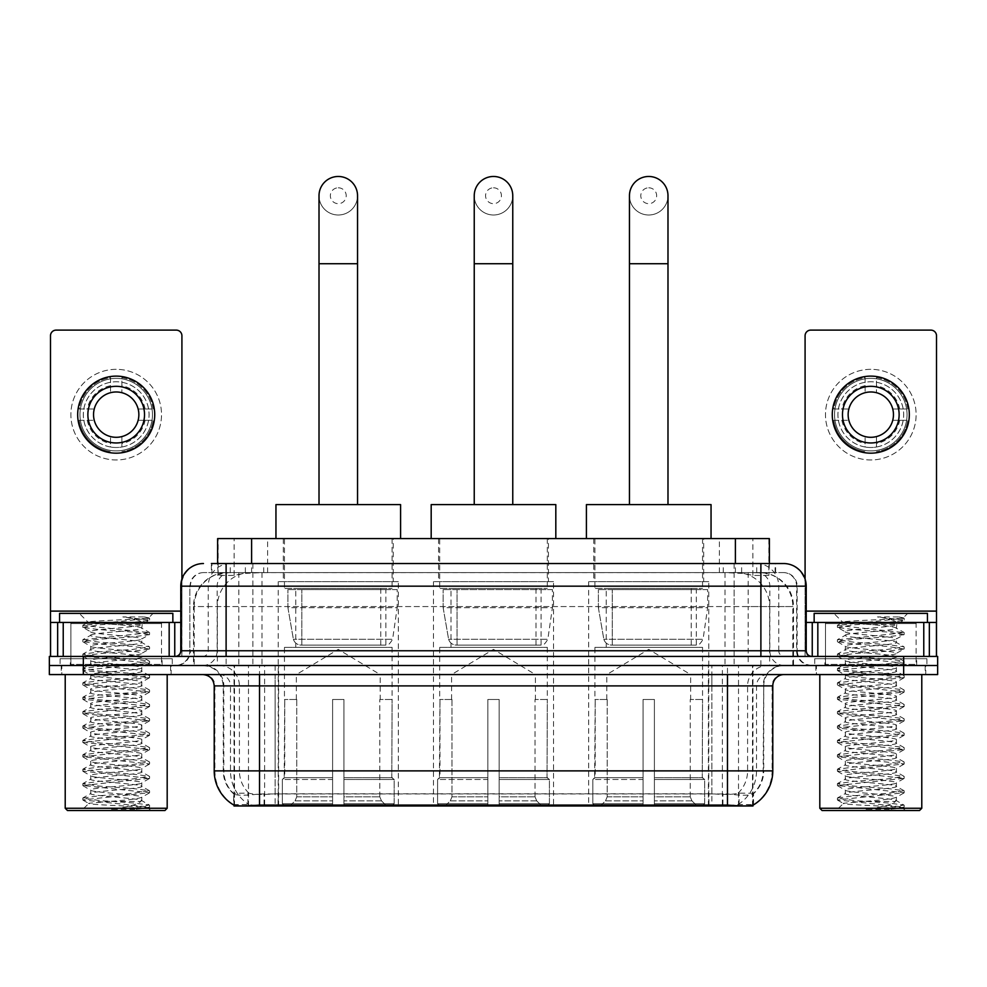 <?xml version="1.0" encoding="UTF-8"?>
<svg xmlns="http://www.w3.org/2000/svg" width="987" height="987" viewBox="0 0 987 987"><rect width="100%" height="100%" fill="white"/><g stroke="black" fill="none" stroke-linecap="round" stroke-linejoin="round"><path stroke-width="0.74" stroke-dasharray="4.93 3.7" d="M553.547 581.651L433.453 581.651L553.547 581.651L553.547 805.997L433.453 805.997L553.547 805.997M433.453 581.651L433.453 805.997M708.777 581.651L588.671 581.651L708.777 581.651L708.777 805.997L588.671 805.997L708.777 805.997M588.671 581.651L588.671 805.997M398.329 581.651L278.223 581.651L398.329 581.651L398.329 805.997L278.223 805.997L398.329 805.997M278.223 581.651L278.223 805.997M758.621 572.583L747.591 572.583L764.518 572.991C768.787 574.274 770.23 575.076 768.861 575.421L752.871 575.421L743.766 573.472L725.013 572.633L261.987 572.633L243.234 573.472L234.129 575.421L218.139 575.421L217.621 563.528M769.379 538.594L217.621 538.594M762.581 572.719A33.99 33.99 0 0 1 793.511 606.573L793.511 665.497L193.489 665.497L793.511 665.497M217.621 575.199L224.419 572.719L239.409 572.583L228.379 572.583M224.419 572.719A33.99 33.99 0 0 0 193.489 606.573L194.18 606.573L194.18 665.497M234.03 805.997L752.97 805.997M234.03 805.195L234.03 665.497L752.97 665.497L234.03 665.497M393.221 538.594L283.318 538.594L393.221 538.594L393.221 581.651L283.318 581.651L393.221 581.651M283.318 538.594L283.318 581.651M703.682 538.594L593.779 538.594L703.682 538.594L703.682 581.651L593.779 581.651L703.682 581.651M593.779 538.594L593.779 581.651M548.451 538.594L438.549 538.594L548.451 538.594L548.451 581.651L438.549 581.651L548.451 581.651M438.549 538.594L438.549 581.651M769.379 563.528L768.861 575.421L768.861 538.594M239.409 572.583L747.591 572.583M171.146 665.497L61.243 665.497L171.146 665.497L171.146 674.565L61.243 674.565L171.146 674.565M61.243 665.497L61.243 674.565M925.757 665.497L815.854 665.497L925.757 665.497L925.757 674.565L815.854 674.565L925.757 674.565M815.854 665.497L815.854 674.565M172.281 658.699L60.108 658.699L172.281 658.699L172.281 665.497L60.108 665.497L172.281 665.497M60.108 658.699L60.108 665.497M926.892 658.699L814.719 658.699L926.892 658.699L926.892 665.497L814.719 665.497L926.892 665.497M814.719 658.699L814.719 665.497M259.532 793.967L727.468 793.967C741.656 795.633 750.231 795.633 753.192 793.967A30.597 30.597 0 0 0 763.728 770.872L275.114 770.872L275.114 804.96C262.11 805.639 253.363 805.491 248.86 804.516L233.463 804.627L233.808 793.967C236.744 795.633 245.319 795.633 259.532 793.967L259.532 685.891L223.272 685.891L772.796 685.891M772.796 770.872L772.105 770.872A39.653 39.048 90 0 1 753.537 804.627L738.14 804.516C733.674 805.491 724.914 805.639 711.886 804.96L711.886 770.872L214.895 770.872A39.653 39.048 -90 0 0 233.463 804.627L233.808 805.071M753.537 804.639L753.537 793.301A30.597 30.128 90 0 0 763.173 770.872L763.728 685.891A20.394 20.394 0 0 1 784.122 665.497L202.878 665.497L784.122 665.497M233.808 793.967A30.597 30.597 0 0 1 223.272 770.872L223.272 685.891C222.063 673.504 215.265 666.706 202.878 665.497M727.468 674.565L202.878 674.565L727.468 674.565M824.91 665.497L916.689 665.497L824.91 665.497L824.91 658.699L916.689 658.699L824.91 658.699M916.689 665.497L916.689 658.699M70.311 665.497L162.09 665.497L70.311 665.497L70.311 658.699L162.09 658.699L70.311 658.699M162.09 665.497L162.09 658.699M903.66 674.565L49.35 674.565L49.35 665.497L937.65 665.497L937.65 674.565L903.66 674.565L903.66 665.497L937.65 665.497M711.886 804.96L275.114 804.96M753.537 793.301L738.14 793.116C733.674 794.584 724.927 794.806 711.886 793.795L275.114 793.795C262.098 794.806 253.351 794.584 248.86 793.116L233.463 793.314A30.597 30.128 -90 0 1 223.827 770.872L763.728 770.872L763.728 685.891L259.532 685.891L259.532 665.497M226.109 563.528L760.891 563.528M211.378 572.583L775.622 572.583L211.378 572.583L211.378 563.528L230.563 563.528A22.664 22.319 -90 0 0 208.245 586.179L208.245 650.766L180.781 650.766M783.555 572.583L203.445 572.583L783.555 572.583A13.596 13.596 0 0 1 797.151 586.179L797.151 650.766L208.245 650.766A5.663 5.577 90 0 1 202.668 656.429L811.882 656.429L202.668 656.429M180.781 586.179L797.151 586.179L189.849 586.179L189.849 650.766A14.731 14.731 0 0 1 175.118 665.497L811.882 665.497L175.118 665.497M916.121 622.439L825.477 622.439L916.121 622.439L916.121 656.429L825.477 656.429L916.121 656.429L916.121 665.497L825.477 665.497L916.121 665.497M825.477 622.439L825.477 665.497M161.523 622.439L70.879 622.439L161.523 622.439L161.523 656.429L70.879 656.429L161.523 656.429L161.523 665.497L70.879 665.497L161.523 665.497M70.879 622.439L70.879 665.497M83.34 674.565L83.34 665.497L49.35 665.497L49.35 656.429L937.65 656.429M83.34 656.429L83.34 665.497L903.66 665.497L903.66 656.429M775.622 572.583L775.622 563.528L211.897 563.528L211.897 572.583M734.131 563.528L734.131 586.179L805.528 586.179A22.664 22.319 90 0 0 783.209 563.528L230.563 563.528M116.195 369.323A45.316 45.316 0 0 0 70.879 414.639A45.316 45.316 0 0 0 116.195 459.967A45.316 45.316 0 0 0 161.523 414.639A45.316 45.316 0 0 0 116.195 369.323A45.316 45.316 0 0 0 70.879 414.639A45.316 45.316 0 0 0 116.195 459.967A45.316 45.316 0 0 0 161.523 414.639A45.316 45.316 0 0 0 116.195 369.323A45.316 45.316 0 0 0 70.879 414.639A45.316 45.316 0 0 0 116.195 459.967A45.316 45.316 0 0 0 161.523 414.639A45.316 45.316 0 0 0 116.195 369.323M116.195 450.899A36.26 36.26 0 0 1 79.947 414.639A36.26 36.26 0 0 1 116.195 378.379A36.26 36.26 0 0 0 79.947 414.639A36.26 36.26 0 0 0 116.195 450.899A36.26 36.26 0 0 0 152.454 414.639A36.26 36.26 0 0 0 116.195 378.379A36.26 36.26 0 0 1 152.454 414.639A36.26 36.26 0 0 1 116.195 450.899A36.26 36.26 0 0 0 152.454 414.639A36.26 36.26 0 0 0 116.195 378.379A36.26 36.26 0 0 0 79.947 414.639A36.26 36.26 0 0 0 116.195 450.899A36.26 36.26 0 0 0 152.454 414.639A36.26 36.26 0 0 0 116.195 378.379A36.26 36.26 0 0 0 79.947 414.639A36.26 36.26 0 0 0 116.195 450.899M70.879 656.429L161.523 656.429L70.879 656.429M180.781 622.439L181.916 622.439L181.916 656.429L50.485 656.429L50.485 335.777A5.663 5.663 0 0 1 56.148 330.114L176.254 330.114A5.663 5.663 0 0 1 181.916 335.777L181.916 622.439L50.485 622.439M181.916 579.11L181.916 656.429L50.485 656.429M116.195 386.312A28.327 28.327 0 0 0 87.868 414.639A28.327 28.327 0 0 0 116.195 442.966A28.327 28.327 0 0 0 144.521 414.639A28.327 28.327 0 0 0 116.195 386.312M145.114 420.302L153.158 420.302A37.395 37.395 0 0 1 121.87 451.602A37.395 37.395 0 0 0 153.158 420.302L138.143 420.302A22.664 22.664 0 0 0 138.143 408.976L153.158 408.976L138.143 408.976A22.664 22.664 0 0 0 94.258 408.976A22.664 22.664 0 0 0 121.87 436.587L121.87 447.012A32.855 32.855 0 0 0 121.87 382.277A32.855 32.855 0 0 0 83.34 414.639A32.855 32.855 0 0 0 116.195 447.493A32.855 32.855 0 0 0 149.062 414.639A32.855 32.855 0 0 0 110.532 382.277A32.855 32.855 0 0 0 110.532 447.012L110.532 436.587L110.532 447.012A32.855 32.855 0 0 0 121.87 447.012L121.87 436.587A22.664 22.664 0 0 0 138.143 420.302L145.114 420.302A29.462 29.462 0 0 1 121.87 443.545M116.195 453.169A38.518 38.518 0 0 0 154.725 414.639A38.518 38.518 0 0 0 116.195 376.121A38.518 38.518 0 0 0 77.677 414.639A38.518 38.518 0 0 0 116.195 453.169M79.244 420.302L94.258 420.302L79.244 420.302A37.395 37.395 0 0 0 110.532 451.602A37.395 37.395 0 0 1 79.244 420.302M153.158 408.976A37.395 37.395 0 0 0 121.87 377.688L121.87 392.703L121.87 377.688A37.395 37.395 0 0 1 153.158 408.976M87.288 420.302A29.462 29.462 0 0 0 110.532 443.545M145.114 408.976A29.462 29.462 0 0 0 121.87 385.732M110.532 377.688L110.532 392.703L110.532 377.688A37.395 37.395 0 0 0 79.244 408.976L94.258 408.976L79.244 408.976A37.395 37.395 0 0 1 110.532 377.688M110.532 385.732A29.462 29.462 0 0 0 87.288 408.976M167.185 674.565L65.216 674.565L167.185 674.565M61.811 665.497L170.591 665.497L61.811 665.497L61.811 674.565L170.591 674.565L61.811 674.565M170.591 665.497L170.591 674.565M162.658 665.497L69.744 665.497L162.658 665.497A1.135 1.135 0 0 1 161.523 664.362L70.879 664.362L161.523 664.362L161.523 623.574A1.135 1.135 0 0 1 162.658 622.439L69.744 622.439L162.658 622.439M69.744 665.497A1.135 1.135 0 0 0 70.879 664.362L70.879 623.574A1.135 1.135 0 0 0 69.744 622.439M172.848 622.439L59.553 622.439L172.848 622.439M109.841 801.407L88.694 803.307C85.968 804.96 149.407 806.465 148.247 807.884L136.292 809.241L111.494 809.241C128.236 806.959 138.032 804.343 140.882 801.407L109.841 801.407C128.606 799.976 139.253 798.582 141.807 797.212C143.374 794.819 89.027 792.413 90.594 790.019C89.027 787.626 143.374 785.22 141.807 782.827C143.374 780.421 89.027 778.015 90.594 775.622C89.027 773.228 143.374 770.822 141.807 768.429C143.374 766.035 89.027 763.63 90.594 761.236C89.027 758.843 143.374 756.437 141.807 754.043C143.374 751.65 89.027 749.244 90.594 746.851C89.027 744.457 143.374 742.051 141.807 739.658C143.374 737.252 89.027 734.846 90.594 732.453C89.027 730.059 143.374 727.653 141.807 725.26C143.374 722.866 89.027 720.461 90.594 718.067C89.027 715.674 143.374 713.268 141.807 710.874C143.374 708.481 89.027 706.075 90.594 703.682C89.027 701.288 143.374 698.882 141.807 696.489C143.374 694.083 89.027 691.677 90.594 689.284C89.027 686.89 143.374 684.484 141.807 682.091C143.374 679.698 89.027 677.292 90.594 674.898C89.027 672.505 143.374 670.099 141.807 667.706C143.374 665.312 89.027 662.906 90.594 660.513C89.027 658.119 143.374 655.713 141.807 653.32C143.374 650.914 89.027 648.508 90.594 646.115C89.027 643.721 143.374 641.316 141.807 638.922L141.807 642.525L149.382 646.781L132.9 644.622L99.502 642.229L82.809 639.823L149.592 632.63L82.809 625.437L149.592 618.244L144.213 616.912L122.82 616.912C137.39 619.046 143.843 621.514 142.202 624.302L141.807 628.139L149.382 632.383M136.292 809.241L149.592 807.107L82.809 799.914L149.592 792.709L82.809 785.516L149.592 778.324L82.809 771.131L149.592 763.938L82.809 756.745L149.592 749.54L82.809 742.347L149.592 735.155L82.809 727.962L149.592 720.769L82.809 713.576L149.592 706.371L82.809 699.178L149.592 691.986L82.809 684.793L149.592 677.6L82.809 670.407L149.592 663.202L82.809 656.01L99.502 653.616L132.9 651.21L149.382 649.064L141.807 653.32L141.807 656.91C143.374 654.517 89.027 652.111 90.594 649.717C89.027 647.324 143.374 644.918 141.807 642.525C143.374 640.131 89.027 637.725 90.594 635.332L83.019 639.576M149.382 649.064L132.9 646.423L99.502 644.017L82.809 641.624L99.502 639.231L132.9 636.825L149.382 634.666L141.807 638.922C143.374 636.529 89.027 634.123 90.594 631.729L90.594 635.332C89.027 632.938 143.374 630.533 141.807 628.139C140.499 626.979 132.566 625.844 118.008 624.709L88.201 622.316L79.256 613.371L153.133 613.371L79.256 613.371M149.382 634.666L132.9 632.025L99.502 629.632L83.019 627.473L90.594 631.729C88.99 629.385 140.685 627.09 141.721 624.709L149.592 620.033L122.82 616.912M149.382 663.449L141.807 667.706L141.807 671.296C143.374 668.902 89.027 666.496 90.594 664.103C89.027 661.709 143.374 659.304 141.807 656.91L149.382 661.167L132.9 659.008L99.502 656.614L82.809 654.208L99.502 651.815L132.9 649.421L149.382 646.781M83.019 641.871L90.878 646.448L90.594 649.717L83.019 653.974M149.382 677.835L141.807 682.091L141.807 685.694C143.374 683.3 89.027 680.894 90.594 678.501C89.027 676.107 143.374 673.702 141.807 671.296L149.382 675.552L132.9 673.405L99.502 671L82.809 668.606L99.502 666.2L132.9 663.807L149.382 661.167M83.019 656.256L90.878 660.834L90.594 664.103L83.019 668.359M149.382 692.232L141.807 696.489L141.807 700.079C143.374 697.686 89.027 695.28 90.594 692.886C89.027 690.493 143.374 688.087 141.807 685.694L149.382 689.95L132.9 687.791L99.502 685.397L82.809 682.992L99.502 680.598L132.9 678.192L149.382 675.552M83.019 670.642L90.878 675.219L90.594 678.501L83.019 682.745M149.382 706.618L141.807 710.874L141.807 714.465C143.374 712.071 89.027 709.665 90.594 707.272C89.027 704.878 143.374 702.473 141.807 700.079L149.382 704.336L132.9 702.176L99.502 699.783L82.809 697.377L99.502 694.984L132.9 692.59L149.382 689.95M83.019 685.04L90.878 689.617L90.594 692.886L83.019 697.143M149.382 721.003L141.807 725.26L141.807 728.862C143.374 726.469 89.027 724.063 90.594 721.67C89.027 719.276 143.374 716.87 141.807 714.465L149.382 718.721L132.9 716.574L99.502 714.169L82.809 711.775L99.502 709.369L132.9 706.976L149.382 704.336M83.019 699.425L90.878 704.002L90.594 707.272L83.019 711.528M149.382 735.401L141.807 739.658L141.807 743.248C143.374 740.855 89.027 738.449 90.594 736.055C89.027 733.662 143.374 731.256 141.807 728.862L149.382 733.119L132.9 730.96L99.502 728.554L82.809 726.161L99.502 723.767L132.9 721.361L149.382 718.721M83.019 713.811L90.878 718.388L90.594 721.67L83.019 725.914M149.382 749.787L141.807 754.043L141.807 757.634C143.374 755.24 89.027 752.834 90.594 750.441C89.027 748.047 143.374 745.641 141.807 743.248L149.382 747.504L132.9 745.345L99.502 742.952L82.809 740.546L99.502 738.153L132.9 735.759L149.382 733.119M83.019 728.209L90.878 732.786L90.594 736.055L83.019 740.312M149.382 764.172L141.807 768.429L141.807 772.031C143.374 769.638 89.027 767.232 90.594 764.839C89.027 762.445 143.374 760.039 141.807 757.634L149.382 761.89L132.9 759.743L99.502 757.337L82.809 754.944L99.502 752.538L132.9 750.145L149.382 747.504M83.019 742.594L90.878 747.171L90.594 750.441L83.019 754.697M149.382 778.57L141.807 782.827L141.807 786.417C143.374 784.023 89.027 781.618 90.594 779.224C89.027 776.831 143.374 774.425 141.807 772.031L149.382 776.288L132.9 774.129L99.502 771.723L82.809 769.329L99.502 766.936L132.9 764.53L149.382 761.89M83.019 756.98L90.878 761.557L90.594 764.839L83.019 769.083M149.382 792.956L141.807 797.212L141.807 800.802C143.374 798.409 89.027 796.003 90.594 793.61C89.027 791.216 143.374 788.81 141.807 786.417L149.382 790.673L132.9 788.514L99.502 786.121L82.809 783.715L99.502 781.322L132.9 778.928L149.382 776.288M83.019 771.378L90.878 775.955L90.594 779.224L83.019 783.481M140.882 801.407L141.523 800.482L149.382 805.059L132.9 802.912L99.502 800.506L82.809 798.113L99.502 795.707L132.9 793.314L149.382 790.673M83.019 785.763L90.878 790.34L90.594 793.61L83.019 797.866M83.019 625.19L88.201 622.316C85.45 620.675 149.925 619.17 148.753 617.751L153.133 613.371M144.213 616.912L149.382 617.998M118.008 624.709L142.202 624.302M149.382 807.341L148.186 808.045L150.875 810.524L81.526 810.524L150.875 810.524M83.019 800.149L88.768 803.504L81.526 810.524M59.553 613.371L172.848 613.371M65.216 808.254L167.185 808.254M67.474 810.524L164.915 810.524M111.494 809.241L132.9 807.699L149.382 805.059M83.019 627.473L99.502 624.833L132.9 622.439L149.382 620.28M338.27 215.006A19.259 19.259 0 0 0 357.541 195.734A19.259 19.259 0 0 1 338.27 215.006A19.259 19.259 0 0 0 357.541 195.734A19.259 19.259 0 0 0 338.27 176.476A19.259 19.259 0 0 0 319.011 195.734A19.259 19.259 0 0 0 338.27 215.006A19.259 19.259 0 0 1 319.011 195.734M338.27 187.801A7.933 7.933 0 0 1 346.203 195.734A7.933 7.933 0 0 1 338.27 203.667A7.933 7.933 0 0 1 330.349 195.734A7.933 7.933 0 0 1 338.27 187.801M319.011 504.604L357.541 504.604L319.011 504.604M296.347 699.487L296.347 674.565L380.192 674.565L338.27 649.372L296.347 674.565L380.192 674.565L380.192 699.487M379.81 796.842L379.81 699.487L379.81 796.842L381.488 800.852L386.67 805.997L343.945 805.997L391.913 805.997L343.945 805.997L343.945 803.726L394.183 803.726L343.945 803.726L343.945 779.483L394.183 779.483L343.945 779.483L343.945 777.67L392.37 777.67L343.945 777.67L343.945 805.997L391.913 805.997L394.183 803.726L394.183 779.483L391.79 777.67L392.098 699.487L391.79 777.67L394.183 779.483L394.183 803.726L391.913 805.997L386.67 805.997L381.488 800.852L379.81 796.842L343.945 796.842L343.945 805.997L343.945 699.487L343.945 796.842L379.81 796.842M332.607 699.487L343.945 699.487L332.607 699.487L332.607 777.67L284.75 777.67L332.607 777.67L332.607 699.487L332.607 796.842L332.607 699.487L343.945 699.487L343.945 777.67L343.945 699.487L332.607 699.487M296.742 699.487L296.742 796.842L295.064 800.852L289.882 805.997L332.607 805.997L332.607 796.842L332.607 805.997L284.638 805.997L332.607 805.997L332.607 803.726L332.607 805.997L284.638 805.997L282.356 803.726L332.607 803.726L282.356 803.726L282.356 779.483L332.607 779.483L332.607 803.726L332.607 779.483L282.356 779.483L284.182 777.67L332.607 777.67L332.607 779.483L332.607 777.67L284.182 777.67L284.75 699.487L284.75 777.67L282.356 779.483L282.356 803.726L284.638 805.997L289.882 805.997L295.064 800.852L296.742 796.842L296.742 699.487L284.453 699.487L296.742 699.487M284.453 647.361L392.098 647.361L284.453 647.361L284.453 699.487M392.098 647.361L392.098 699.487M295.779 588.449L380.76 588.449L295.779 588.449L295.779 647.361L380.76 647.361L295.779 647.361M380.76 588.449L380.76 647.361M284.453 538.594L392.098 538.594L284.453 538.594L284.453 588.449L392.098 588.449L284.453 588.449M392.098 538.594L392.098 588.449M400.586 538.594L275.953 538.594L400.586 538.594M275.953 504.604L400.586 504.604M391.79 699.487L379.81 699.487L391.79 699.487M397.193 589.584L287.92 589.584L397.193 589.584L397.193 607.708L287.92 607.708L287.92 589.584L287.92 607.708L293.386 639.28C294.731 643.166 297.543 645.116 301.812 645.103L385.868 645.103L301.825 645.103L301.825 589.584L301.812 645.103C297.556 645.116 294.743 643.179 293.386 639.28L287.92 607.708L397.193 607.708L392.604 639.28L293.386 639.28L392.604 639.28C389.668 644.19 387.435 646.127 385.868 645.103L385.868 589.584L301.825 589.584L385.868 589.584M493.5 215.006A19.259 19.259 0 0 0 512.759 195.734A19.259 19.259 0 0 1 493.5 215.006A19.259 19.259 0 0 0 512.759 195.734A19.259 19.259 0 0 0 493.5 176.476A19.259 19.259 0 0 0 474.241 195.734A19.259 19.259 0 0 0 493.5 215.006A19.259 19.259 0 0 1 474.241 195.734M493.5 187.801A7.933 7.933 0 0 1 501.433 195.734A7.933 7.933 0 0 1 493.5 203.667A7.933 7.933 0 0 1 485.567 195.734A7.933 7.933 0 0 1 493.5 187.801M474.241 504.604L512.759 504.604L474.241 504.604M451.577 699.487L451.577 674.565L535.423 674.565L493.5 649.372L451.577 674.565L535.423 674.565L535.423 699.487M535.04 796.842L535.04 699.487L535.04 796.842L536.706 800.852L541.888 805.997L499.163 805.997L547.131 805.997L499.163 805.997L499.163 803.726L549.414 803.726L499.163 803.726L499.163 779.483L549.414 779.483L499.163 779.483L499.163 777.67L547.588 777.67L499.163 777.67L499.163 805.997L547.131 805.997L549.414 803.726L549.414 779.483L547.02 777.67L547.316 699.487L547.02 777.67L549.414 779.483L549.414 803.726L547.131 805.997L541.888 805.997L536.706 800.852L535.04 796.842L499.163 796.842L499.163 805.997L499.163 699.487L499.163 796.842L535.04 796.842M487.837 699.487L499.163 699.487L487.837 699.487L487.837 777.67L439.98 777.67L487.837 777.67L487.837 699.487L487.837 796.842L487.837 699.487L499.163 699.487L499.163 777.67L499.163 699.487L487.837 699.487M451.96 699.487L451.96 796.842L450.294 800.852L445.112 805.997L487.837 805.997L487.837 796.842L487.837 805.997L439.869 805.997L487.837 805.997L487.837 803.726L487.837 805.997L439.869 805.997L437.586 803.726L487.837 803.726L437.586 803.726L437.586 779.483L487.837 779.483L487.837 803.726L487.837 779.483L437.586 779.483L439.412 777.67L487.837 777.67L487.837 779.483L487.837 777.67L439.412 777.67L439.98 699.487L439.98 777.67L437.586 779.483L437.586 803.726L439.869 805.997L445.112 805.997L450.294 800.852L451.96 796.842L451.96 699.487L439.684 699.487L451.96 699.487M439.684 647.361L547.316 647.361L439.684 647.361L439.684 699.487M547.316 647.361L547.316 699.487M451.01 588.449L535.99 588.449L451.01 588.449L451.01 647.361L535.99 647.361L451.01 647.361M535.99 588.449L535.99 647.361M439.684 538.594L547.316 538.594L439.684 538.594L439.684 588.449L547.316 588.449L439.684 588.449M547.316 538.594L547.316 588.449M555.817 538.594L431.183 538.594L555.817 538.594M431.183 504.604L555.817 504.604M547.02 699.487L535.04 699.487L547.02 699.487M552.424 589.584L443.151 589.584L552.424 589.584L552.424 607.708L443.151 607.708L443.151 589.584L443.151 607.708L448.604 639.28C449.961 643.166 452.762 645.116 457.043 645.103L541.086 645.103L457.043 645.103L457.043 589.584L457.043 645.103C452.786 645.116 449.973 643.179 448.604 639.28L443.151 607.708L552.424 607.708L547.822 639.28L448.604 639.28L547.822 639.28C544.898 644.19 542.653 646.127 541.098 645.103L457.03 645.103L541.098 645.103M648.73 215.006A19.259 19.259 0 0 0 667.989 195.734A19.259 19.259 0 0 1 648.73 215.006A19.259 19.259 0 0 0 667.989 195.734A19.259 19.259 0 0 0 648.73 176.476A19.259 19.259 0 0 0 629.459 195.734A19.259 19.259 0 0 0 648.73 215.006A19.259 19.259 0 0 1 629.459 195.734M648.73 187.801A7.933 7.933 0 0 1 656.651 195.734A7.933 7.933 0 0 1 648.73 203.667A7.933 7.933 0 0 1 640.797 195.734A7.933 7.933 0 0 1 648.73 187.801M629.459 504.604L667.989 504.604L629.459 504.604M606.808 699.487L606.808 674.565L690.653 674.565L648.73 649.372L606.808 674.565L690.653 674.565L690.653 699.487M690.258 796.842L690.258 699.487L690.258 796.842L691.936 800.852L697.118 805.997L654.393 805.997L702.362 805.997L654.393 805.997L654.393 803.726L704.644 803.726L654.393 803.726L654.393 779.483L704.644 779.483L654.393 779.483L654.393 777.67L702.818 777.67L654.393 777.67L654.393 805.997L702.362 805.997L704.644 803.726L704.644 779.483L702.25 777.67L702.547 699.487L702.25 777.67L704.644 779.483L704.644 803.726L702.362 805.997L697.118 805.997L691.936 800.852L690.258 796.842L654.393 796.842L654.393 805.997L654.393 699.487L654.393 796.842L690.258 796.842M643.055 699.487L654.393 699.487L643.055 699.487L643.055 777.67L595.21 777.67L643.055 777.67L643.055 699.487L643.055 796.842L643.055 699.487L654.393 699.487L654.393 777.67L654.393 699.487L643.055 699.487M607.19 699.487L607.19 796.842L605.512 800.852L600.33 805.997L643.055 805.997L643.055 796.842L643.055 805.997L595.087 805.997L643.055 805.997L643.055 803.726L643.055 805.997L595.087 805.997L592.817 803.726L643.055 803.726L592.817 803.726L592.817 779.483L643.055 779.483L643.055 803.726L643.055 779.483L592.817 779.483L594.63 777.67L643.055 777.67L643.055 779.483L643.055 777.67L594.63 777.67L595.21 699.487L595.21 777.67L592.817 779.483L592.817 803.726L595.087 805.997L600.33 805.997L605.512 800.852L607.19 796.842L607.19 699.487L594.902 699.487L607.19 699.487M594.902 647.361L702.547 647.361L594.902 647.361L594.902 699.487M702.547 647.361L702.547 699.487M606.24 588.449L691.221 588.449L606.24 588.449L606.24 647.361L691.221 647.361L606.24 647.361M691.221 588.449L691.221 647.361M594.902 538.594L702.547 538.594L594.902 538.594L594.902 588.449L702.547 588.449L594.902 588.449M702.547 538.594L702.547 588.449M711.047 538.594L586.414 538.594L711.047 538.594M586.414 504.604L711.047 504.604M702.25 699.487L690.258 699.487L702.25 699.487M707.642 589.584L598.369 589.584L707.642 589.584L707.642 607.708L598.369 607.708L598.369 589.584L598.369 607.708L603.834 639.28C605.179 643.166 607.992 645.116 612.273 645.103L696.316 645.103L612.273 645.103L612.273 589.584L612.273 645.103C608.004 645.116 605.191 643.179 603.834 639.28L598.369 607.708L707.642 607.708L703.052 639.28L603.834 639.28L703.052 639.28C700.128 644.19 697.883 646.127 696.328 645.103L696.316 589.584L612.273 589.584L696.316 589.584M870.805 369.323A45.316 45.316 0 0 0 825.477 414.639A45.316 45.316 0 0 0 870.805 459.967A45.316 45.316 0 0 0 916.121 414.639A45.316 45.316 0 0 0 870.805 369.323A45.316 45.316 0 0 0 825.477 414.639A45.316 45.316 0 0 0 870.805 459.967A45.316 45.316 0 0 0 916.121 414.639A45.316 45.316 0 0 0 870.805 369.323A45.316 45.316 0 0 0 825.477 414.639A45.316 45.316 0 0 0 870.805 459.967A45.316 45.316 0 0 0 916.121 414.639A45.316 45.316 0 0 0 870.805 369.323M870.805 450.899A36.26 36.26 0 0 1 834.546 414.639A36.26 36.26 0 0 1 870.805 378.379A36.26 36.26 0 0 0 834.546 414.639A36.26 36.26 0 0 0 870.805 450.899A36.26 36.26 0 0 0 907.053 414.639A36.26 36.26 0 0 0 870.805 378.379A36.26 36.26 0 0 1 907.053 414.639A36.26 36.26 0 0 1 870.805 450.899A36.26 36.26 0 0 0 907.053 414.639A36.26 36.26 0 0 0 870.805 378.379A36.26 36.26 0 0 0 834.546 414.639A36.26 36.26 0 0 0 870.805 450.899A36.26 36.26 0 0 0 907.053 414.639A36.26 36.26 0 0 0 870.805 378.379A36.26 36.26 0 0 0 834.546 414.639A36.26 36.26 0 0 0 870.805 450.899M825.477 656.429L916.121 656.429L825.477 656.429M936.515 611.113L936.515 622.439L805.084 622.439L805.084 656.429L936.515 656.429L805.084 656.429L805.084 335.777A5.663 5.663 0 0 1 810.746 330.114L930.852 330.114A5.663 5.663 0 0 1 936.515 335.777L936.515 611.113L805.084 611.113L805.084 622.439L806.219 622.439M805.084 579.11L805.084 611.113L806.219 611.113M870.805 386.312A28.327 28.327 0 0 0 842.479 414.639A28.327 28.327 0 0 0 870.805 442.966A28.327 28.327 0 0 0 899.132 414.639A28.327 28.327 0 0 0 870.805 386.312M899.712 420.302L907.756 420.302A37.395 37.395 0 0 1 876.468 451.602A37.395 37.395 0 0 0 907.756 420.302L892.741 420.302A22.664 22.664 0 0 0 892.741 408.976L907.756 408.976L892.741 408.976A22.664 22.664 0 0 0 848.857 408.976A22.664 22.664 0 0 0 876.468 436.587L876.468 447.012A32.855 32.855 0 0 0 876.468 382.277A32.855 32.855 0 0 0 837.938 414.639A32.855 32.855 0 0 0 870.805 447.493A32.855 32.855 0 0 0 903.66 414.639A32.855 32.855 0 0 0 865.13 382.277A32.855 32.855 0 0 0 865.13 447.012L865.13 436.587L865.13 447.012A32.855 32.855 0 0 0 876.468 447.012L876.468 436.587A22.664 22.664 0 0 0 892.741 420.302L899.712 420.302A29.462 29.462 0 0 1 876.468 443.545M870.805 453.169A38.518 38.518 0 0 0 909.323 414.639A38.518 38.518 0 0 0 870.805 376.121A38.518 38.518 0 0 0 832.275 414.639A38.518 38.518 0 0 0 870.805 453.169M833.842 420.302L848.857 420.302L833.842 420.302A37.395 37.395 0 0 0 865.13 451.602A37.395 37.395 0 0 1 833.842 420.302M907.756 408.976A37.395 37.395 0 0 0 876.468 377.688L876.468 392.703L876.468 377.688A37.395 37.395 0 0 1 907.756 408.976M841.886 420.302A29.462 29.462 0 0 0 865.13 443.545M899.712 408.976A29.462 29.462 0 0 0 876.468 385.732M865.13 377.688L865.13 392.703L865.13 377.688A37.395 37.395 0 0 0 833.842 408.976L848.857 408.976L833.842 408.976A37.395 37.395 0 0 1 865.13 377.688M865.13 385.732A29.462 29.462 0 0 0 841.886 408.976M921.784 674.565L819.815 674.565L921.784 674.565M816.409 665.497L925.189 665.497L816.409 665.497L816.409 674.565L925.189 674.565L816.409 674.565M925.189 665.497L925.189 674.565M917.256 665.497L824.342 665.497L917.256 665.497A1.135 1.135 0 0 1 916.121 664.362L825.477 664.362L916.121 664.362L916.121 623.574A1.135 1.135 0 0 1 917.256 622.439L824.342 622.439L917.256 622.439M824.342 665.497A1.135 1.135 0 0 0 825.477 664.362L825.477 623.574A1.135 1.135 0 0 0 824.342 622.439M927.447 622.439L814.152 622.439L927.447 622.439M864.452 801.407L843.293 803.307C840.566 804.96 904.006 806.465 902.846 807.884L890.891 809.241L866.092 809.241C882.834 806.959 892.63 804.343 895.48 801.407L864.452 801.407C883.205 799.976 893.852 798.582 896.406 797.212C897.973 794.819 843.626 792.413 845.193 790.019C843.626 787.626 897.973 785.22 896.406 782.827C897.973 780.421 843.626 778.015 845.193 775.622C843.626 773.228 897.973 770.822 896.406 768.429C897.973 766.035 843.626 763.63 845.193 761.236C843.626 758.843 897.973 756.437 896.406 754.043C897.973 751.65 843.626 749.244 845.193 746.851C843.626 744.457 897.973 742.051 896.406 739.658C897.973 737.252 843.626 734.846 845.193 732.453C843.626 730.059 897.973 727.653 896.406 725.26C897.973 722.866 843.626 720.461 845.193 718.067C843.626 715.674 897.973 713.268 896.406 710.874C897.973 708.481 843.626 706.075 845.193 703.682C843.626 701.288 897.973 698.882 896.406 696.489C897.973 694.083 843.626 691.677 845.193 689.284C843.626 686.89 897.973 684.484 896.406 682.091C897.973 679.698 843.626 677.292 845.193 674.898C843.626 672.505 897.973 670.099 896.406 667.706C897.973 665.312 843.626 662.906 845.193 660.513C843.626 658.119 897.973 655.713 896.406 653.32C897.973 650.914 843.626 648.508 845.193 646.115C843.626 643.721 897.973 641.316 896.406 638.922L896.406 642.525L903.981 646.781L887.498 644.622L854.1 642.229L837.408 639.823L904.191 632.63L837.408 625.437L904.191 618.244L898.824 616.912L877.418 616.912C891.989 619.046 898.454 621.514 896.813 624.302L896.406 628.139L903.981 632.383M890.891 809.241L904.191 807.107L837.408 799.914L904.191 792.709L837.408 785.516L904.191 778.324L837.408 771.131L904.191 763.938L837.408 756.745L904.191 749.54L837.408 742.347L904.191 735.155L837.408 727.962L904.191 720.769L837.408 713.576L904.191 706.371L837.408 699.178L904.191 691.986L837.408 684.793L904.191 677.6L837.408 670.407L904.191 663.202L837.408 656.01L854.1 653.616L887.498 651.21L903.981 649.064L896.406 653.32L896.406 656.91C897.973 654.517 843.626 652.111 845.193 649.717C843.626 647.324 897.973 644.918 896.406 642.525C897.973 640.131 843.626 637.725 845.193 635.332L837.618 639.576M903.981 649.064L887.498 646.423L854.1 644.017L837.408 641.624L854.1 639.231L887.498 636.825L903.981 634.666L896.406 638.922C897.973 636.529 843.626 634.123 845.193 631.729L845.193 635.332C843.626 632.938 897.973 630.533 896.406 628.139C895.098 626.979 887.165 625.844 872.619 624.709L842.812 622.316L833.867 613.371L907.744 613.371L833.867 613.371M903.981 634.666L887.498 632.025L854.1 629.632L837.618 627.473L845.193 631.729C843.589 629.385 895.295 627.09 896.319 624.709L904.191 620.033L877.418 616.912M903.981 663.449L896.406 667.706L896.406 671.296C897.973 668.902 843.626 666.496 845.193 664.103C843.626 661.709 897.973 659.304 896.406 656.91L903.981 661.167L887.498 659.008L854.1 656.614L837.408 654.208L854.1 651.815L887.498 649.421L903.981 646.781M837.618 641.871L845.477 646.448L845.193 649.717L837.618 653.974M903.981 677.835L896.406 682.091L896.406 685.694C897.973 683.3 843.626 680.894 845.193 678.501C843.626 676.107 897.973 673.702 896.406 671.296L903.981 675.552L887.498 673.405L854.1 671L837.408 668.606L854.1 666.2L887.498 663.807L903.981 661.167M837.618 656.256L845.477 660.834L845.193 664.103L837.618 668.359M903.981 692.232L896.406 696.489L896.406 700.079C897.973 697.686 843.626 695.28 845.193 692.886C843.626 690.493 897.973 688.087 896.406 685.694L903.981 689.95L887.498 687.791L854.1 685.397L837.408 682.992L854.1 680.598L887.498 678.192L903.981 675.552M837.618 670.642L845.477 675.219L845.193 678.501L837.618 682.745M903.981 706.618L896.406 710.874L896.406 714.465C897.973 712.071 843.626 709.665 845.193 707.272C843.626 704.878 897.973 702.473 896.406 700.079L903.981 704.336L887.498 702.176L854.1 699.783L837.408 697.377L854.1 694.984L887.498 692.59L903.981 689.95M837.618 685.04L845.477 689.617L845.193 692.886L837.618 697.143M903.981 721.003L896.406 725.26L896.406 728.862C897.973 726.469 843.626 724.063 845.193 721.67C843.626 719.276 897.973 716.87 896.406 714.465L903.981 718.721L887.498 716.574L854.1 714.169L837.408 711.775L854.1 709.369L887.498 706.976L903.981 704.336M837.618 699.425L845.477 704.002L845.193 707.272L837.618 711.528M903.981 735.401L896.406 739.658L896.406 743.248C897.973 740.855 843.626 738.449 845.193 736.055C843.626 733.662 897.973 731.256 896.406 728.862L903.981 733.119L887.498 730.96L854.1 728.554L837.408 726.161L854.1 723.767L887.498 721.361L903.981 718.721M837.618 713.811L845.477 718.388L845.193 721.67L837.618 725.914M903.981 749.787L896.406 754.043L896.406 757.634C897.973 755.24 843.626 752.834 845.193 750.441C843.626 748.047 897.973 745.641 896.406 743.248L903.981 747.504L887.498 745.345L854.1 742.952L837.408 740.546L854.1 738.153L887.498 735.759L903.981 733.119M837.618 728.209L845.477 732.786L845.193 736.055L837.618 740.312M903.981 764.172L896.406 768.429L896.406 772.031C897.973 769.638 843.626 767.232 845.193 764.839C843.626 762.445 897.973 760.039 896.406 757.634L903.981 761.89L887.498 759.743L854.1 757.337L837.408 754.944L854.1 752.538L887.498 750.145L903.981 747.504M837.618 742.594L845.477 747.171L845.193 750.441L837.618 754.697M903.981 778.57L896.406 782.827L896.406 786.417C897.973 784.023 843.626 781.618 845.193 779.224C843.626 776.831 897.973 774.425 896.406 772.031L903.981 776.288L887.498 774.129L854.1 771.723L837.408 769.329L854.1 766.936L887.498 764.53L903.981 761.89M837.618 756.98L845.477 761.557L845.193 764.839L837.618 769.083M903.981 792.956L896.406 797.212L896.406 800.802C897.973 798.409 843.626 796.003 845.193 793.61C843.626 791.216 897.973 788.81 896.406 786.417L903.981 790.673L887.498 788.514L854.1 786.121L837.408 783.715L854.1 781.322L887.498 778.928L903.981 776.288M837.618 771.378L845.477 775.955L845.193 779.224L837.618 783.481M895.48 801.407L896.122 800.482L903.981 805.059L887.498 802.912L854.1 800.506L837.408 798.113L854.1 795.707L887.498 793.314L903.981 790.673M837.618 785.763L845.477 790.34L845.193 793.61L837.618 797.866M837.618 625.19L842.812 622.316C840.048 620.675 904.524 619.17 903.352 617.751L907.744 613.371M898.824 616.912L903.981 617.998M872.619 624.709L896.813 624.302M903.981 807.341L902.784 808.045L905.474 810.524L836.125 810.524L905.474 810.524M837.618 800.149L843.379 803.504L836.125 810.524M814.152 613.371L927.447 613.371M819.815 808.254L921.784 808.254M822.085 810.524L919.526 810.524M866.092 809.241L887.498 807.699L903.981 805.059M837.618 627.473L854.1 624.833L887.498 622.439L903.981 620.28M301.812 645.103L385.868 645.103L301.812 645.103M218.139 575.421L218.139 538.594M222.482 572.991A33.99 33.472 -90 0 0 194.18 606.573L793.511 606.573L748.183 606.573L748.183 665.497M792.82 665.497L792.82 606.573A33.99 33.472 90 0 0 764.518 572.991M238.817 572.583L238.817 606.573L193.489 606.573L193.489 665.497M234.499 805.997L234.499 665.497M725.013 572.633L725.013 665.497M743.766 573.472A33.99 33.472 90 0 1 769.638 606.573L769.638 665.497M261.987 572.633L261.987 665.497M243.234 573.472A33.99 33.472 -90 0 0 217.362 606.573L217.362 665.497M748.183 572.583L748.183 606.573L238.817 606.573L238.817 665.497M278.618 805.997L278.618 665.497M248.49 805.997L248.49 665.497M708.382 805.997L708.382 665.497M738.51 805.997L738.51 665.497M752.501 805.997L752.501 665.497M722.373 804.874L722.373 665.497M264.627 804.874L264.627 665.497M251.611 572.657L251.611 563.528M234.129 575.421L234.129 538.594M267.6 572.657L267.6 538.594M719.4 572.657L719.4 538.594M752.871 575.421L752.871 538.594M735.389 572.657L735.389 563.528M264.06 804.874L264.06 793.671M738.14 804.516A39.653 39.048 90 0 0 756.523 770.872L711.886 770.872L711.886 685.891L763.173 685.891A20.394 20.085 -90 0 1 783.259 665.497M214.204 685.891L214.895 685.891L214.895 770.872L214.204 770.872M203.741 674.565A11.326 11.153 90 0 1 214.895 685.891L230.477 685.891L230.477 770.872A39.653 39.048 -90 0 0 248.86 804.516M783.259 674.565A11.326 11.153 -90 0 0 772.105 685.891L772.105 770.872L756.523 770.872L756.523 685.891A11.326 11.153 -90 0 1 767.676 674.565M248.86 793.116A30.597 30.128 -90 0 1 239.409 770.872L275.114 770.872L275.114 793.795M711.886 793.795L711.886 674.565M738.14 793.116A30.597 30.128 90 0 0 747.591 770.872L747.591 685.891A20.394 20.085 -90 0 1 767.676 665.497M219.324 665.497A20.394 20.085 90 0 1 239.409 685.891L239.409 770.872L223.827 770.872L223.827 685.891A20.394 20.085 90 0 0 203.741 665.497M727.468 793.967L727.468 665.497M219.324 674.565A11.326 11.153 90 0 1 230.477 685.891L275.114 685.891L275.114 770.872L275.114 674.565M275.114 665.497L275.114 685.891L711.886 685.891L711.886 665.497M708.95 804.874L708.95 793.671M278.05 804.874L278.05 793.671M739.078 804.343L739.078 792.869M753.069 804.343L753.069 792.869M247.922 804.343L247.922 792.869M233.931 804.343L233.931 792.869M722.94 804.874L722.94 793.671M245.368 572.583L245.368 563.528M203.445 572.583C197.523 572.855 193.316 575.692 190.836 581.084L189.849 586.179L189.849 650.766L760.891 650.766L760.891 572.583M252.869 563.528L252.869 650.766L190.392 650.766A14.731 14.509 90 0 1 175.896 665.497M760.891 665.497L760.891 650.766L797.151 650.766C798.027 659.711 802.937 664.621 811.882 665.497M806.219 650.766L805.528 650.766L805.528 586.179L806.219 586.179M203.791 563.528A22.664 22.319 -90 0 0 181.472 586.179L181.472 650.766A5.663 5.577 90 0 1 175.896 656.429M756.437 563.528A22.664 22.319 90 0 1 778.755 586.179L778.755 650.766L734.131 650.766L734.131 656.429M811.104 656.429A5.663 5.577 -90 0 1 805.528 650.766L778.755 650.766A5.663 5.577 -90 0 0 784.332 656.429M203.791 572.583A13.596 13.386 -90 0 0 190.392 586.179L734.131 586.179L734.131 650.766L252.869 650.766L252.869 656.429M252.869 572.583L252.869 665.497M230.563 572.583A13.596 13.386 -90 0 0 217.165 586.179L217.165 650.766A14.731 14.509 90 0 1 202.668 665.497M226.109 572.583L226.109 665.497M783.209 572.583A13.596 13.386 90 0 1 796.608 586.179L796.608 650.766A14.731 14.509 -90 0 0 811.104 665.497M756.437 572.583A13.596 13.386 90 0 1 769.835 586.179L769.835 650.766A14.731 14.509 -90 0 0 784.332 665.497M734.131 572.583L734.131 665.497M230.279 572.583L230.279 563.528M263.751 572.583L263.751 563.528M723.249 572.583L723.249 563.528M756.721 572.583L756.721 563.528M775.103 572.583L775.103 563.528M741.632 572.583L741.632 563.528M180.781 611.113L50.485 611.113M181.83 656.429L181.83 622.439M161.523 623.574L70.879 623.574L161.523 623.574M357.541 263.726L319.011 263.726M296.742 796.842L332.607 796.842L296.742 796.842M381.488 800.852L343.945 800.852L381.488 800.852M295.064 800.852L332.607 800.852L295.064 800.852M512.759 263.726L474.241 263.726M451.96 796.842L487.837 796.842L451.96 796.842M536.706 800.852L499.163 800.852L536.706 800.852M450.294 800.852L487.837 800.852L450.294 800.852M667.989 263.726L629.459 263.726M607.19 796.842L643.055 796.842L607.19 796.842M691.936 800.852L654.393 800.852L691.936 800.852M605.512 800.852L643.055 800.852L605.512 800.852M805.17 622.439L805.17 656.429M916.121 623.574L825.477 623.574L916.121 623.574M752.97 805.195L752.97 665.497M149.592 805.306L149.592 807.107M82.809 798.113L82.809 799.914M149.592 790.92L149.592 792.709M82.809 783.715L82.809 785.516M149.592 776.522L149.592 778.324M82.809 769.329L82.809 771.131M149.592 762.137L149.592 763.938M82.809 754.944L82.809 756.745M149.592 747.751L149.592 749.54M82.809 740.546L82.809 742.347M149.592 733.353L149.592 735.155M82.809 726.161L82.809 727.962M149.592 718.968L149.592 720.769M82.809 711.775L82.809 713.576M149.592 704.582L149.592 706.371M82.809 697.377L82.809 699.178M149.592 690.184L149.592 691.986M82.809 682.992L82.809 684.793M149.592 675.799L149.592 677.6M82.809 668.606L82.809 670.407M149.592 661.413L149.592 663.202M82.809 654.208L82.809 656.01M149.592 647.016L149.592 648.817M82.809 639.823L82.809 641.624M149.592 632.63L149.592 634.431M82.809 625.437L82.809 627.238M149.592 618.244L149.592 620.033M541.086 645.103L541.086 589.584M904.191 805.306L904.191 807.107M837.408 798.113L837.408 799.914M904.191 790.92L904.191 792.709M837.408 783.715L837.408 785.516M904.191 776.522L904.191 778.324M837.408 769.329L837.408 771.131M904.191 762.137L904.191 763.938M837.408 754.944L837.408 756.745M904.191 747.751L904.191 749.54M837.408 740.546L837.408 742.347M904.191 733.353L904.191 735.155M837.408 726.161L837.408 727.962M904.191 718.968L904.191 720.769M837.408 711.775L837.408 713.576M904.191 704.582L904.191 706.371M837.408 697.377L837.408 699.178M904.191 690.184L904.191 691.986M837.408 682.992L837.408 684.793M904.191 675.799L904.191 677.6M837.408 668.606L837.408 670.407M904.191 661.413L904.191 663.202M837.408 654.208L837.408 656.01M904.191 647.016L904.191 648.817M837.408 639.823L837.408 641.624M904.191 632.63L904.191 634.431M837.408 625.437L837.408 627.238M904.191 618.244L904.191 620.033"/><path stroke-width="1.48" d="M217.621 563.528L217.621 538.594L769.379 538.594L769.379 563.528M752.97 805.195L752.97 805.997L234.03 805.997L234.03 805.195M214.204 770.872L259.532 770.872L259.532 685.891L214.204 685.891L214.204 770.872A39.653 39.653 0 0 0 233.808 805.071C236.744 806.219 245.319 806.219 259.532 805.071L727.468 805.071C741.669 806.219 750.243 806.219 753.192 805.071A39.653 39.653 0 0 0 772.796 770.872L772.796 685.891A11.326 11.326 0 0 1 784.122 674.565M83.34 656.429L937.65 656.429L937.65 665.497L49.35 665.497L49.35 674.565L83.34 674.565L83.34 665.497L49.35 665.497L49.35 656.429L83.34 656.429L83.34 665.497L937.65 665.497L937.65 674.565L83.34 674.565M211.897 563.528L775.622 563.528M211.378 563.528L226.109 563.528L226.109 586.179L180.781 586.179L180.781 650.766A5.663 5.663 0 0 1 175.118 656.429M203.445 563.528A22.664 22.664 0 0 0 180.781 586.179M783.555 563.528A22.664 22.664 0 0 1 806.219 586.179L760.891 586.179L760.891 563.528L783.209 563.528M806.219 586.179L806.219 650.766C806.552 654.208 808.439 656.096 811.882 656.429M937.65 656.429L937.65 665.497M169.172 656.429L169.172 622.439L63.23 622.439L63.23 656.429M181.916 579.11L181.916 335.777A5.663 5.663 0 0 0 176.254 330.114L56.148 330.114A5.663 5.663 0 0 0 50.485 335.777L50.485 622.439L63.23 622.439M169.172 622.439L180.781 622.439M50.485 656.429L50.485 622.439M116.195 386.312A28.327 28.327 0 0 0 87.868 414.639A28.327 28.327 0 0 0 116.195 442.966A28.327 28.327 0 0 0 144.521 414.639A28.327 28.327 0 0 0 116.195 386.312M116.195 391.975A22.664 22.664 0 0 0 93.543 414.639A22.664 22.664 0 0 0 116.195 437.303A22.664 22.664 0 0 0 138.859 414.639A22.664 22.664 0 0 0 116.195 391.975M116.195 453.169A38.518 38.518 0 0 0 154.725 414.639A38.518 38.518 0 0 0 116.195 376.121A38.518 38.518 0 0 0 77.677 414.639A38.518 38.518 0 0 0 116.195 453.169M164.915 810.524L67.474 810.524L65.216 808.254L167.185 808.254L164.915 810.524M65.216 674.565L65.216 808.254M167.185 674.565L167.185 808.254M172.848 622.439L172.848 613.371L59.553 613.371L59.553 622.439M319.011 504.604L319.011 195.734A19.259 19.259 0 0 1 338.27 176.476A19.259 19.259 0 0 1 357.541 195.734A19.259 19.259 0 0 0 338.27 176.476M357.541 504.604L357.541 195.734M400.586 538.594L400.586 504.604L275.953 504.604L275.953 538.594M474.241 504.604L474.241 195.734A19.259 19.259 0 0 1 493.5 176.476A19.259 19.259 0 0 1 512.759 195.734A19.259 19.259 0 0 0 493.5 176.476M512.759 504.604L512.759 195.734M555.817 538.594L555.817 504.604L431.183 504.604L431.183 538.594M629.459 504.604L629.459 195.734A19.259 19.259 0 0 1 648.73 176.476A19.259 19.259 0 0 1 667.989 195.734A19.259 19.259 0 0 0 648.73 176.476M667.989 504.604L667.989 195.734M711.047 538.594L711.047 504.604L586.414 504.604L586.414 538.594M923.77 656.429L923.77 622.439L817.828 622.439L817.828 656.429M936.515 656.429L936.515 622.439L936.515 656.429M923.77 622.439L936.515 622.439L936.515 335.777A5.663 5.663 0 0 0 930.852 330.114L810.746 330.114A5.663 5.663 0 0 0 805.084 335.777L805.084 579.11M806.219 622.439L817.828 622.439M870.805 386.312A28.327 28.327 0 0 0 842.479 414.639A28.327 28.327 0 0 0 870.805 442.966A28.327 28.327 0 0 0 899.132 414.639A28.327 28.327 0 0 0 870.805 386.312M870.805 391.975A22.664 22.664 0 0 0 848.141 414.639A22.664 22.664 0 0 0 870.805 437.303A22.664 22.664 0 0 0 893.457 414.639A22.664 22.664 0 0 0 870.805 391.975M870.805 453.169A38.518 38.518 0 0 0 909.323 414.639A38.518 38.518 0 0 0 870.805 376.121A38.518 38.518 0 0 0 832.275 414.639A38.518 38.518 0 0 0 870.805 453.169M919.526 810.524L822.085 810.524L819.815 808.254L921.784 808.254L919.526 810.524M819.815 674.565L819.815 808.254M921.784 674.565L921.784 808.254M927.447 622.439L927.447 613.371L814.152 613.371L814.152 622.439M722.373 805.997L722.373 804.874M264.627 805.997L264.627 804.874M251.611 563.528L251.611 538.594M735.389 563.528L735.389 538.594M727.468 674.565L727.468 685.891L259.532 685.891L259.532 674.565M772.796 685.891L727.468 685.891L727.468 770.872L772.796 770.872M727.468 805.071L727.468 770.872L259.532 770.872L259.532 805.071M903.66 674.565L903.66 656.429M226.109 656.429L226.109 650.766L806.219 650.766M180.781 650.766L226.109 650.766L226.109 586.179L760.891 586.179L760.891 656.429M180.781 611.113L50.485 611.113M174.748 622.439L174.748 656.429M50.571 622.439L50.571 656.429M57.653 656.429L57.653 622.439M319.011 263.726L357.541 263.726M474.241 263.726L512.759 263.726M629.459 263.726L667.989 263.726M936.515 611.113L806.219 611.113M936.429 656.429L936.429 622.439M929.347 622.439L929.347 656.429M812.252 656.429L812.252 622.439M214.204 685.891C213.537 679.007 209.762 675.231 202.878 674.565"/></g></svg>
